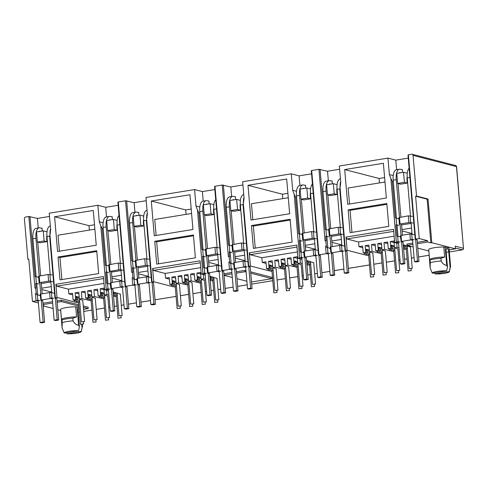 <?xml version="1.0" encoding="UTF-8"?>
<svg xmlns="http://www.w3.org/2000/svg" width="488" height="488" viewBox="0 0 488 488"><rect width="100%" height="100%" fill="white"/><g stroke="black" fill="none" stroke-linecap="round" stroke-linejoin="round"><path stroke-width="0.73" d="M456.524 166.792L456.463 166.628A1.366 1.226 -75.5 0 0 455.579 165.505L412.165 154.263A1.366 1.226 -75.5 0 0 411.707 154.238L408.389 154.781L415.623 239.126L415.221 239.346L407.992 155.001L408.389 154.781M462.6 249.758A1.366 0.567 -99.2 0 1 462.459 249.838A1.366 0.567 -99.2 0 1 462.356 249.832A1.366 1.226 -75.5 0 0 463.466 248.288L456.597 166.713L455.579 165.505M446.642 270.877L432.319 273.207A8.546 1.397 -4.9 0 1 432.313 273.189A8.546 1.397 -4.9 0 1 437.169 271.419A8.546 1.397 -4.9 0 1 446.642 270.877L447.459 267.076L446.099 251.198A3.074 1.275 -99.2 0 1 446.935 248.508A3.074 1.275 -99.2 0 1 447.167 248.52A3.074 1.275 -99.2 0 1 448.753 251.887L450.119 267.76L450.57 266.338L449.32 271.731A8.546 1.397 -4.9 0 1 444.037 273.414A8.546 1.397 -4.9 0 1 434.979 273.89L434.534 272.841M38.241 301.102L36.057 300.858L35.429 293.538L36.197 293.41L35.734 287.969L34.965 288.091L28.829 216.513L25.51 217.056A1.366 1.226 -75.5 0 0 24.4 218.6L27.883 259.256L28.841 259.506M28.829 216.513L37.423 218.417L49.52 216.446M49.874 234.014L55.339 297.723L54.943 297.948L49.721 237.046L50.654 229.659L49.245 213.195L97.868 205.283L105.695 207.309L118.151 205.283M117.889 202.184L118.285 201.965L125.514 286.31L125.117 286.529L117.889 202.184M134.944 285.376L132.76 285.132L132.132 277.806L132.901 277.684L132.431 272.237L131.668 272.365L125.532 200.788L118.285 201.965M125.532 200.788L134.127 202.691L146.223 200.721M146.577 218.282L152.042 281.997L151.64 282.216L146.418 221.32L147.358 213.933L145.942 197.463L194.572 189.558L202.398 191.583L214.854 189.558M214.586 186.459L214.988 186.233L222.217 270.584L221.82 270.803L214.586 186.459M231.641 269.644L229.464 269.406L228.835 262.08L229.604 261.952L229.134 256.511L228.366 256.633L222.229 185.056L214.988 186.233M222.229 185.056L230.824 186.959L242.926 184.989M243.28 202.557L248.74 266.271L248.343 266.491L243.122 205.588L244.061 198.201L242.646 181.737L291.275 173.826L299.101 175.857L311.558 173.832M311.289 170.727L311.686 170.507L318.92 254.852L318.524 255.071L311.289 170.727M328.345 253.919L326.167 253.675L325.539 246.349L326.301 246.226L325.838 240.779L325.069 240.907L318.932 169.33L311.686 170.507M318.932 169.33L327.527 171.233L339.63 169.263M339.983 186.825L345.443 250.539L345.046 250.759L339.825 189.862L340.758 182.475L339.349 166.011L387.978 158.1L395.805 160.125L408.261 158.1M428.055 199.031L427.134 199.177L430.88 242.865L431.801 242.713L428.055 199.031L416.532 196.048L413.049 155.385A1.366 1.226 -75.5 0 0 412.165 154.263M402.521 172.429L402.271 169.464L401.6 169.574M395.805 160.125L396.622 169.684M393.212 175.558L389.387 174.564L387.978 158.1M386.825 203.533L388.79 226.383L350.103 232.678L348.145 209.828L386.825 203.533M347.676 204.313L344.699 169.568L383.379 163.279L386.356 198.024L347.676 204.313M364.835 253.296L364.969 254.882L347.133 250.265L345.443 250.539M347.133 250.265L346.004 237.095L393.523 229.36L394.652 242.536L398.617 243.561M400.038 236.851L397.647 236.235L398.11 241.609L397.427 241.627L397.476 242.231L394.652 242.536M396.341 242.261L390.882 178.547L389.387 174.564M327.527 171.233L328.345 180.792M331.425 180.987L332.09 180.883L332.346 183.842M328.735 236.802L326.49 236.222L325.917 229.5L325.234 229.519L320.073 169.299M305.817 188.154L305.567 185.196L304.902 185.306M299.101 175.857L299.919 185.416M296.515 191.284L292.684 190.296L291.275 173.826M290.128 219.264L292.086 242.115L253.406 248.404L251.448 225.554L290.128 219.264M250.972 220.045L247.995 185.294L286.676 179.004L289.652 213.75L250.972 220.045M268.132 269.022L268.272 270.614L250.429 265.997L248.74 266.271M250.429 265.997L249.301 252.821L296.82 245.092L297.954 258.262L301.913 259.293M303.341 252.583L300.944 251.96L301.407 257.341L300.724 257.353L300.779 257.963L297.954 258.262M299.638 257.987L294.179 194.279L292.684 190.296M230.824 186.959L231.648 196.518M234.722 196.719L235.387 196.609L235.643 199.574M232.032 252.534L229.787 251.948L229.214 245.232L228.53 245.244L223.37 185.025M209.12 203.886L208.864 200.922L208.199 201.032M202.398 191.583L203.215 201.141M199.812 207.016L195.981 206.021L194.572 189.558M193.425 234.99L195.383 257.841L156.703 264.136L154.745 241.286L193.425 234.99M154.269 235.771L151.292 201.025L189.972 194.736L192.949 229.482L154.269 235.771M171.428 284.754L171.569 286.34L153.726 281.722L152.042 281.997M153.726 281.722L152.598 268.546L200.123 260.818L201.251 273.994L205.21 275.019M206.637 268.308L204.246 267.692L204.704 273.066L204.021 273.085L204.076 273.689L201.251 273.994M202.941 273.719L197.475 210.005L195.981 206.021M134.127 202.691L134.944 212.249M138.019 212.445L138.69 212.341L138.94 215.299M135.335 268.26L133.09 267.68L132.51 260.958L131.827 260.976L126.666 200.757M112.417 219.612L112.161 216.654L111.496 216.757M105.695 207.309L106.518 216.873M103.108 222.741L99.284 221.753L97.868 205.283M96.722 250.722L98.68 273.573L60 279.862L58.041 257.011L96.722 250.722M57.572 251.503L54.589 216.751L93.269 210.462L96.252 245.208L57.572 251.503M74.731 300.48L74.865 302.072L57.029 297.448L55.339 297.723M57.029 297.448L55.894 284.278L103.419 276.55L104.548 289.719L108.507 290.744M109.934 284.04L107.543 283.418L108.007 288.792L107.323 288.811L107.372 289.414L104.548 289.719M106.238 289.445L100.772 225.731L99.284 221.753M37.423 218.417L38.241 227.975M41.321 228.177L41.986 228.067L42.236 231.031M38.631 283.986L36.386 283.406L35.807 276.684L35.13 276.702L29.963 216.483M431.801 242.713L455.426 248.831L455.194 246.141L463.466 248.288L456.463 166.628L413.049 155.385M407.236 183.079L400.483 184.177L397.647 183.445L404.406 182.347L407.236 183.079L407.01 180.389A6.838 2.837 -99.2 0 1 407.169 176.851M393.304 181.603L392.26 181.335L390.882 178.547M386.899 204.332L350.067 210.322L348.145 209.828M350.067 210.322L351.958 232.373M344.699 169.568L379.103 178.48L384.605 177.583M379.103 178.48L379.487 182.915M384.983 182.018L348.151 188.008L349.524 204.014M397.647 236.235L396.964 236.253L395.988 224.828L397.031 225.096M392.26 181.335L395.408 218.106L396.091 218.087L396.671 224.809L395.988 224.828M403.277 244.769L410.432 247.019M346.004 237.095L346.883 238.961L393.694 231.349M369.709 253.278L365.799 252.461L363.218 252.875L362.639 246.092L358.954 246.69L362.773 247.678M358.954 246.69L358.552 241.987L394.109 236.204M346.883 238.961L358.552 241.987M326.49 236.222L325.807 236.241L326.85 236.509M325.838 240.779L326.204 240.877L325.807 236.241M325.917 229.5L328.162 230.08M337.062 194.492L330.309 195.59L327.472 194.858L334.225 193.76L337.062 194.492L336.83 191.802A6.838 2.837 -99.2 0 1 336.995 188.264M310.539 198.805L303.786 199.903L300.95 199.171L307.702 198.073L310.539 198.805L310.307 196.121A6.838 2.837 -99.2 0 1 310.472 192.577M296.6 197.335L295.557 197.06L294.179 194.279M290.195 220.064L253.364 226.054L251.448 225.554M253.364 226.054L255.254 248.105M247.995 185.294L282.399 194.206L287.902 193.315M282.399 194.206L282.784 198.64M288.28 197.75L251.454 203.74L252.827 219.74M300.944 251.96L300.266 251.979L299.284 240.554L300.327 240.822M295.557 197.06L298.711 233.831L299.388 233.813L299.967 240.535L299.284 240.554M306.574 260.494L313.729 262.745M249.301 252.821L250.185 254.693L296.991 247.081M273.012 269.004L269.095 268.186L266.521 268.607L265.936 261.818L262.251 262.416L266.07 263.41M262.251 262.416L261.849 257.713L297.412 251.93M250.185 254.693L261.849 257.713M229.787 251.948L229.11 251.967L230.153 252.241M229.134 256.511L229.506 256.603L229.11 251.967M229.214 245.232L231.458 245.812M240.358 210.224L233.606 211.322L230.769 210.584L237.522 209.486L240.358 210.224L240.126 207.534A6.838 2.837 -99.2 0 1 240.291 203.996M213.835 214.537L207.083 215.635L204.246 214.903L210.999 213.799L213.835 214.537L213.604 211.847A6.838 2.837 -99.2 0 1 213.768 208.309M199.897 213.061L198.854 212.792L197.475 210.005M193.492 235.789L156.666 241.78L154.745 241.286M156.666 241.78L158.551 263.831M151.292 201.025L185.702 209.938L191.198 209.041M185.702 209.938L186.081 214.372M191.583 213.476L154.751 219.466L156.123 235.472M204.246 267.692L203.563 267.705L202.581 256.279L203.63 256.554M198.854 212.792L202.008 249.563L202.691 249.545L203.264 256.267L202.581 256.279M209.87 276.226L217.026 278.477M152.598 268.546L153.482 270.419L200.294 262.806M176.308 284.736L172.398 283.918L169.818 284.333L169.232 277.55L165.554 278.148L169.373 279.136M165.554 278.148L165.145 273.445L200.708 267.656M153.482 270.419L165.145 273.445M133.09 267.68L132.407 267.699L133.45 267.967M132.431 272.237L132.803 272.334L132.407 267.699M132.51 260.958L134.755 261.537M143.655 225.95L136.902 227.048L134.066 226.316L140.825 225.218L143.655 225.95L143.429 223.26A6.838 2.837 -99.2 0 1 143.588 219.722M117.132 230.263L110.379 231.361L107.543 230.629L114.296 229.531L117.132 230.263L116.9 227.579A6.838 2.837 -99.2 0 1 117.065 224.035M103.2 228.793L102.151 228.518L100.772 225.731M96.789 251.515L59.963 257.511L58.041 257.011M59.963 257.511L61.854 279.563M54.589 216.751L88.999 225.663L94.495 224.767M88.999 225.663L89.377 230.098M94.879 229.207L58.048 235.198L59.42 251.198M107.543 283.418L106.86 283.436L105.884 272.011L106.927 272.28M102.151 228.518L105.304 265.289L105.987 265.271L106.561 271.993L105.884 272.011M113.167 291.952L120.322 294.203M55.894 284.278L56.779 286.151L103.59 278.538M79.605 300.462L75.695 299.644L73.115 300.065L72.535 293.276L68.851 293.874L72.669 294.862M68.851 293.874L68.448 289.171L104.005 283.388M56.779 286.151L68.448 289.171M36.386 283.406L35.703 283.424L36.746 283.693M35.734 287.969L36.1 288.06L35.703 283.424M35.807 276.684L38.052 277.269M46.958 241.676L40.199 242.78L37.369 242.042L44.121 240.944L46.958 241.676L46.726 238.992A6.838 2.837 -99.2 0 1 46.891 235.454M43.212 305.945L53.131 308.514M57.791 309.721L60.579 310.441M416.532 196.048L415.611 196.194L427.134 199.177M415.623 239.126L419.241 238.534L415.611 196.194M430.264 262.751L430.038 260.067L429.574 259.506L428.708 249.429L430.154 268.04L430.264 262.751A11.627 1.903 -4.9 0 1 441.176 260.976C442.531 263.679 444.385 265.13 446.733 265.344L447.459 267.076M428.708 249.429A10.254 1.677 -4.9 0 1 443.787 246.977L444.647 257.054L440.945 258.292L441.176 260.976M450.57 266.338L449.003 248.008L443.787 246.977M430.88 242.865L427.628 242.024L417.435 243.683M412.946 244.409L407.059 245.366L413.159 246.946M417.82 248.154L428.69 250.972M449.161 249.85L455.426 248.831M398.336 218.667L396.091 218.087M412.397 216.379L408.334 215.849L398.855 217.636L399.434 224.358L400.093 224.529M415.221 239.346L417.118 239.956M345.046 250.759L346.938 251.369M400.056 242.115L398.11 241.609M396.671 224.809L398.916 225.389M397.427 241.627L398.47 241.895M398.525 242.499L397.476 242.231M223.919 273.792L231.885 272.499M236.381 271.767L244.952 270.37L245.982 270.639M250.643 271.846L271.828 277.33L271.944 278.678L251.515 281.997M407.059 245.366L406.943 244.024L412.83 243.067M417.319 242.335L427.512 240.675L419.241 238.534M412.586 240.218L410.402 239.974L401.563 241.414L401.16 241.633L403.058 242.237M407.285 247.166L403.411 246.355M403.503 247.471L407.413 248.673M406.278 249.545L403.631 248.923M398.983 247.849L397.11 247.367L394.536 247.788L397.903 249.057M394.761 249.203L390.851 248.386L388.271 248.807L394.89 250.71M393.755 251.582L384.587 249.405L382.006 249.826L385.38 251.094M382.238 251.241L378.322 250.423L375.748 250.844L382.366 252.747M381.232 253.62L372.063 251.442L369.483 251.863L372.856 253.132M363.218 252.875L369.837 254.785M368.702 255.657L364.969 254.882M342.405 251.631L340.228 251.387L331.382 252.827L330.986 253.046L332.877 253.656M326.167 253.675L318.92 254.852M318.524 255.071L320.415 255.681M315.882 255.944L313.699 255.7L304.86 257.139L304.463 257.359L306.354 257.969M301.822 258.231L300.779 257.963M310.582 262.892L306.708 262.087M306.806 263.197L310.716 264.404M309.581 265.277L306.928 264.655M302.279 263.581L300.413 263.093L297.832 263.514L301.206 264.783M298.058 264.929L294.148 264.112L291.568 264.533L298.186 266.442M297.052 267.314L287.883 265.13L285.309 265.551L288.676 266.82M285.535 266.966L281.625 266.149L279.044 266.57L285.663 268.479M284.528 269.352L275.36 267.168L272.78 267.589L276.153 268.858M266.521 268.607L273.14 270.517M272.005 271.389L268.272 270.614M248.343 266.491L250.24 267.095M245.702 267.357L243.524 267.119L234.679 268.553L234.283 268.778L236.18 269.382M229.464 269.406L222.217 270.584M221.82 270.803L223.711 271.407M219.179 271.67L217.001 271.432L208.156 272.871L207.76 273.091L209.651 273.695M205.119 273.957L204.076 273.689M213.884 278.624L210.005 277.812M210.102 278.923L214.012 280.13M212.878 281.003L210.224 280.38M205.576 279.307L203.709 278.825L201.129 279.24L204.502 280.515M201.355 280.661L197.445 279.844L194.864 280.258L201.489 282.168M200.355 283.04L191.186 280.862L188.606 281.277L191.979 282.552M188.832 282.698L184.921 281.881L182.341 282.296L188.96 284.205M187.825 285.077L178.657 282.9L176.076 283.315L179.45 284.583M169.818 284.333L176.436 286.243M175.302 287.115L171.569 286.34M151.64 282.216L153.537 282.826M149.005 283.089L146.821 282.845L137.982 284.284L137.579 284.504L139.476 285.114M132.76 285.132L125.514 286.31M125.117 286.529L127.014 287.139M122.476 287.401L120.298 287.157L111.453 288.597L111.057 288.817L112.954 289.427M108.415 289.689L107.372 289.414M117.181 294.349L113.308 293.544M113.399 294.654L117.309 295.862M116.174 296.734L113.527 296.106M108.879 295.033L107.006 294.551L104.426 294.972L107.799 296.24M104.658 296.387L100.742 295.569L98.167 295.99L104.786 297.9M103.651 298.766L94.483 296.588L91.903 297.009L95.276 298.278M92.128 298.424L88.218 297.607L85.638 298.028L92.263 299.937M91.128 300.803L81.953 298.625L79.379 299.046L82.746 300.315M73.115 300.065L79.733 301.974M78.599 302.841L74.865 302.072M54.943 297.948L56.834 298.552M52.301 298.815L50.118 298.577L41.279 300.01L40.882 300.23L42.773 300.84M36.057 300.858L32.44 301.45L38.4 302.993M42.981 303.225L52.545 301.663M57.041 300.937L61.275 300.248L78.763 304.774M83.228 305.933L88.151 307.208L88.267 308.55L83.344 307.275M366.47 253.717L366.586 255.108M329.315 228.701L329.888 235.417L329.254 235.771L328.68 229.049L338.154 227.262L342.222 227.798M327.472 194.858L326.606 184.775L333.359 183.677L334.225 193.76M301.633 234.399L299.388 233.813M315.693 232.111L311.631 231.574L302.151 233.368L302.731 240.084L312.21 238.296L311.631 231.574M303.359 257.841L301.407 257.341M299.967 240.535L302.212 241.115M300.724 257.353L301.767 257.627M269.766 269.449L269.882 270.84M232.611 244.427L233.191 251.149L232.55 251.503L231.977 244.781L241.456 242.987L245.519 243.524M230.769 210.584L229.903 200.507L236.662 199.409L237.522 209.486M204.936 250.124L202.691 249.545M218.996 247.837L214.934 247.306L205.454 249.094L206.028 255.816L215.507 254.022L214.934 247.306M206.656 273.573L204.704 273.066M203.264 256.267L205.509 256.847M204.021 273.085L205.07 273.353M173.063 285.175L173.185 286.566M132.669 222.559L129.601 223.059A11.968 4.965 80.8 0 1 132.846 212.591L135.92 212.091A11.968 4.965 -99.2 0 0 132.669 222.559L136.487 266.875L135.853 267.229L135.274 260.507L144.753 258.719L148.816 259.25M134.066 226.316L133.206 216.233L139.958 215.135L140.825 225.218M108.232 265.85L105.987 265.271M122.293 263.569L118.23 263.032L108.751 264.825L109.324 271.541L118.804 269.754L118.23 263.032M109.953 289.299L108.007 288.792M106.561 271.993L108.806 272.572M107.323 288.811L108.367 289.085M76.36 300.907L76.482 302.292M27.883 259.256L28.804 259.11L32.44 301.45M39.211 275.885L39.784 282.607L39.15 282.961L38.57 276.238L48.05 274.445L52.112 274.982M37.369 242.042L36.502 231.965L43.255 230.861L44.121 240.944M60.628 309.294L61.494 319.378L61.958 319.933L62.183 322.623L62.074 327.912L60.628 309.294A10.254 1.677 -4.9 0 1 75.701 306.842L78.989 307.379M78.879 306.122L61.39 301.59L57.151 302.279M52.661 303.011L43.097 304.567M43.176 305.543L44.072 305.775L43.212 305.915M83.521 309.325L88.267 308.55M427.628 242.024L427.512 240.675M429.574 259.506A10.254 1.677 -4.9 0 1 444.647 257.054M411.14 223.4L401.569 224.913M397.647 183.445L396.787 173.362L403.539 172.264L404.406 182.347M412.976 223.101L410.731 222.522L410.152 215.8M396.25 179.688L393.182 180.188A11.968 4.965 80.8 0 1 396.427 169.714L399.501 169.22A11.968 4.965 -99.2 0 0 396.25 179.688L400.069 224.004L408.907 222.565L408.334 215.849M410.731 222.522L408.907 222.565M400.069 224.004L399.434 224.358M244.952 270.37L245.067 271.712L246.098 271.981M250.759 273.189L271.944 278.678M224.035 275.134L232.001 273.841M236.497 273.109L245.067 271.712M246.898 281.247L236.973 278.678M232.312 277.471L224.053 275.33M61.275 300.248L61.39 301.59M35.429 293.538L36.569 293.508L36.685 294.85L37.362 294.831L37.826 300.212L37.143 300.224L37.198 300.834M37.143 300.224L38.186 300.498M50.118 298.577L49.605 292.593L40.766 294.032L40.126 294.386L40.882 300.23M40.766 294.032L41.279 300.01M49.605 292.593L51.423 292.544L51.887 297.924L51.203 297.942L51.258 298.546M51.203 297.942L52.247 298.211M76.463 299.846L76.171 296.417L77.513 297.881L77.696 299.967M77.513 297.881L79.318 298.351M81.953 298.625L81.374 291.836L85.193 292.824M87.254 298.442L87.389 300.035M88.889 298.869L89.005 300.26M81.374 291.836L85.058 291.238L85.638 298.028M88.987 297.808L88.694 294.38L90.042 295.85L90.219 297.93M90.042 295.85L91.842 296.314M94.483 296.588L93.897 289.799L97.722 290.787M99.778 296.405L99.918 297.997M101.412 296.832L101.534 298.223M93.897 289.799L97.582 289.201L98.167 295.99M101.51 295.771L101.217 292.342L102.565 293.813L102.742 295.893M102.565 293.813L104.371 294.276M107.006 294.551L106.64 290.262M113.936 294.795L114.058 296.185M115.15 292.464L115.266 293.855M114.039 293.733L113.899 292.141M111.02 288.414L111.057 288.817M120.298 287.157L119.786 281.179L110.941 282.619L111.453 288.597M109.946 271.2L110.922 282.625L110.306 282.967L110.764 288.347M119.786 281.179L121.603 281.131L122.061 286.511L121.384 286.523L121.433 287.133M121.384 286.523L122.427 286.798M132.132 277.806L133.267 277.776L133.383 279.124L134.066 279.106L134.529 284.48L133.846 284.498L133.895 285.102M133.846 284.498L134.889 284.766M146.821 282.845L146.308 276.867L137.47 278.3L136.829 278.654L137.579 284.504M136.469 266.887L137.982 284.284M146.308 276.867L148.126 276.818L148.59 282.192L147.907 282.21L147.956 282.814M147.907 282.21L148.95 282.485M173.161 284.114L172.868 280.685L174.216 282.156L174.393 284.242M174.216 282.156L176.022 282.625M178.657 282.9L178.077 276.11L181.896 277.099M183.958 282.717L184.092 284.303M185.593 283.138L185.708 284.528M178.077 276.11L181.762 275.513L182.341 282.296M185.69 282.076L185.397 278.648L186.739 280.118L186.922 282.204M186.739 280.118L188.545 280.588M191.186 280.862L190.601 274.073L194.419 275.061M196.481 280.679L196.615 282.265M198.116 281.1L198.232 282.491M190.601 274.073L194.285 273.475L194.864 280.258M198.213 280.039L197.921 276.611L199.269 278.081L199.446 280.167M199.269 278.081L201.068 278.55M203.709 278.825L203.344 274.537M210.639 279.063L210.761 280.454M211.853 276.739L211.969 278.13M210.737 278.001L210.602 276.415M207.723 272.682L207.76 273.091M217.001 271.432L216.489 265.448L207.644 266.887L208.156 272.871M207.644 266.887L207.01 267.241L207.467 272.615M216.489 265.448L218.307 265.405L218.764 270.779L218.081 270.797L218.136 271.401M218.081 270.797L219.13 271.066M228.835 262.08L229.97 262.05L230.086 263.392L230.769 263.374L231.227 268.754L230.549 268.772L230.598 269.376M230.549 268.772L231.593 269.041M243.524 267.119L243.012 261.135L234.167 262.575L233.532 262.928L234.283 268.778M234.167 262.575L234.679 268.553M243.012 261.135L244.83 261.086L245.287 266.466L244.61 266.485L244.659 267.089M244.61 266.485L245.653 266.753M269.864 268.388L269.571 264.96L270.919 266.43L271.096 268.51M270.919 266.43L272.719 266.893M275.36 267.168L274.781 260.379L278.599 261.373M280.661 266.985L280.795 268.577M282.29 267.412L282.412 268.803M274.781 260.379L278.459 259.781L279.044 266.57M282.393 266.35L282.094 262.922L283.443 264.392L283.619 266.472M283.443 264.392L285.248 264.856M287.883 265.13L287.304 258.341L291.123 259.335M293.184 264.954L293.319 266.539M294.819 265.374L294.935 266.765M287.304 258.341L290.988 257.743L291.568 264.533M294.917 264.313L294.624 260.885L295.966 262.355L296.149 264.435M295.966 262.355L297.772 262.819M300.413 263.093L300.041 258.805M307.342 263.337L307.458 264.728M308.55 261.007L308.672 262.398M307.44 262.276L307.306 260.683M304.427 256.956L304.463 257.359M313.699 255.7L313.186 249.722L304.347 251.161L304.86 257.139M304.347 251.161L303.707 251.509L304.17 256.889M313.186 249.722L315.004 249.673L315.468 255.053L314.784 255.071L314.839 255.675M314.784 255.071L315.827 255.34M325.539 246.349L326.673 246.318L326.789 247.666L327.472 247.648L327.93 253.022L327.247 253.04L327.302 253.644M327.247 253.04L328.296 253.315M340.228 251.387L339.709 245.409L330.87 246.843L330.236 247.196L330.986 253.046M330.87 246.843L331.382 252.827M339.709 245.409L341.533 245.36L341.99 250.734L341.307 250.753L341.362 251.357M341.307 250.753L342.356 251.027M366.567 252.656L366.275 249.228L367.616 250.698L367.8 252.784M367.616 250.698L369.422 251.167M372.063 251.442L371.478 244.653L375.303 245.641M377.358 251.259L377.498 252.845M378.993 251.68L379.115 253.071M371.478 244.653L375.162 244.055L375.748 250.844M379.091 250.619L378.798 247.19L380.146 248.66L380.323 250.747M380.146 248.66L381.951 249.13M384.587 249.405L384.007 242.615L387.826 243.603M389.888 249.222L390.022 250.808M391.516 249.642L391.638 251.033M384.007 242.615L387.692 242.017L388.271 248.807M391.62 248.581L391.321 245.153L392.669 246.623L392.846 248.709M392.669 246.623L394.475 247.093M397.11 247.367L396.744 243.079M404.046 247.605L404.162 248.996M405.254 245.281L405.375 246.672M404.143 246.544L404.009 244.958M410.402 239.974L409.889 233.99L401.051 235.429L400.41 235.783L401.16 241.633M400.05 224.016L401.563 241.414M414.099 234.563L409.889 233.99M411.707 233.947L412.171 239.321L411.488 239.34L411.536 239.944M411.488 239.34L412.531 239.608M369.483 251.863L368.904 245.074L365.219 245.671L365.799 252.461M382.006 249.826L381.427 243.036L377.743 243.634L378.322 250.423M394.536 247.788L393.95 240.999L390.266 241.597L390.851 248.386M390.266 241.597L394.09 242.585M394.377 245.946L391.321 245.153M377.743 243.634L381.561 244.622M381.848 247.983L378.798 247.19M365.219 245.671L369.038 246.66M369.325 250.021L366.275 249.228M326.673 246.318L326.301 246.226M339.977 227.213L340.551 233.935L338.733 233.984L338.154 227.262M342.796 234.514L340.551 233.935M329.254 235.771L329.918 235.942M338.733 233.984L329.888 235.417L330.852 246.855M337.098 184.647L333.359 183.677M314.443 239.126L304.872 240.639M303.396 240.261L302.731 240.084M300.95 199.171L300.083 189.088L306.836 187.99L307.702 198.073M312.21 238.296L314.028 238.248L313.449 231.525M314.028 238.248L316.273 238.833M302.792 233.014L304.329 251.167M272.78 267.589L272.2 260.799L268.516 261.397L269.095 268.186M285.309 265.551L284.724 258.762L281.039 259.36L281.625 266.149M297.832 263.514L297.247 256.725L293.569 257.322L294.148 264.112M293.569 257.322L297.387 258.317M297.674 261.672L294.624 260.885M281.039 259.36L284.858 260.354M285.151 263.709L282.094 262.922M268.516 261.397L272.334 262.392M272.621 265.746L269.571 264.96M229.97 262.05L229.604 261.952M243.274 242.945L243.847 249.661L242.03 249.71L241.456 242.987M246.092 250.246L243.847 249.661M232.55 251.503L233.215 251.674M242.03 249.71L233.191 251.149M240.401 200.373L236.662 199.409M217.739 254.858L208.169 256.371M206.692 255.986L206.028 255.816M204.246 214.903L203.38 204.82L210.133 203.722L210.999 213.799M215.507 254.022L217.325 253.98L216.751 247.257M217.325 253.98L219.569 254.559M206.089 248.74L206.668 255.462M176.076 283.315L175.497 276.531L171.813 277.129L172.398 283.918M188.606 281.277L188.02 274.494L184.336 275.092L184.921 281.881M201.129 279.24L200.55 272.457L196.865 273.054L197.445 279.844M196.865 273.054L200.684 274.043M200.971 277.404L197.921 276.611M184.336 275.092L188.161 276.08M188.447 279.441L185.397 278.648M171.813 277.129L175.631 278.117M175.924 281.478L172.868 280.685M133.267 277.776L132.901 277.684M146.571 258.671L147.15 265.393L145.326 265.441L144.753 258.719M149.395 265.972L147.15 265.393M135.853 267.229L136.512 267.4M145.326 265.441L136.487 266.875M143.698 216.105L139.958 215.135M121.036 270.584L111.465 272.097M109.989 271.712L109.324 271.541M107.543 230.629L106.683 220.546L113.436 219.447L114.296 229.531M118.804 269.754L120.621 269.705L120.048 262.983M120.621 269.705L122.866 270.285M106.146 226.877L103.078 227.371A11.968 4.965 80.8 0 1 106.323 216.904L109.391 216.404A11.968 4.965 -99.2 0 0 106.146 226.877L109.965 271.188M79.379 299.046L78.794 292.257L75.109 292.855L75.695 299.644M91.903 297.009L91.323 290.22L87.639 290.817L88.218 297.607M104.426 294.972L103.846 288.182L100.162 288.78L100.742 295.569M100.162 288.78L103.981 289.768M104.273 293.129L101.217 292.342M87.639 290.817L91.457 291.806M91.744 295.167L88.694 294.38M75.109 292.855L78.934 293.843M79.221 297.204L76.171 296.417M36.569 293.508L36.197 293.41M49.867 274.402L50.447 281.118L48.629 281.167L48.05 274.445M52.692 281.704L50.447 281.118M39.15 282.961L39.815 283.131M48.629 281.167L39.784 282.607L40.748 294.038M46.994 231.831L43.255 230.861M61.494 319.378A10.254 1.677 -4.9 0 1 76.567 316.925L75.701 306.842M430.038 260.067A11.627 1.903 -4.9 0 1 440.945 258.292M407.279 173.234L403.539 172.264M414.117 239.828L412.171 239.321M343.942 251.241L341.99 250.734M343.924 245.982L341.533 245.36M39.778 300.712L37.826 300.212M39.76 295.454L37.362 294.831M51.423 292.544L53.82 293.166M51.887 297.924L53.832 298.424M123.995 281.753L121.603 281.131M124.013 287.011L122.061 286.511M136.475 284.986L134.529 284.48M136.457 279.722L134.066 279.106M148.126 276.818L150.517 277.434M148.59 282.192L150.536 282.698M220.698 266.021L218.307 265.405M220.716 271.285L218.764 270.779M233.179 269.26L231.227 268.754M233.16 263.996L230.769 263.374M244.83 261.086L247.221 261.708M245.287 266.466L247.239 266.973M317.401 250.295L315.004 249.673M317.42 255.553L315.468 255.053M329.882 253.528L327.93 253.022M329.864 248.264L327.472 247.648M310.575 188.96L306.836 187.99M213.872 204.692L210.133 203.722M117.175 220.417L113.436 219.447M61.958 319.933A11.627 1.903 -4.9 0 1 72.865 318.158L76.567 316.925M401.972 229.592L411.536 228.036M41.803 289.536L51.728 292.111M111.984 278.123L121.902 280.691M138.507 273.811L148.425 276.379M208.687 262.398L218.606 264.966M235.21 258.085L245.129 260.653M305.384 246.666L315.309 249.24M331.913 242.353L341.832 244.921M62.183 322.623A11.627 1.903 -4.9 0 1 73.096 320.848L72.865 318.158M450.119 267.76L449.295 271.566A8.546 1.397 -4.9 0 1 449.32 271.731M432.313 273.189L430.154 268.04M412.006 233.508L402.088 230.94M41.687 288.195L51.258 286.639M111.868 276.781L121.433 275.22M138.391 272.463L147.956 270.907M208.571 261.049L218.136 259.494M235.094 256.737L244.659 255.181M305.268 245.324L314.839 243.768M331.797 241.005L341.362 239.449M62.074 327.912L64.233 333.054A8.546 1.397 -4.9 0 1 64.233 333.054A8.546 1.397 -4.9 0 1 69.082 331.285A8.546 1.397 -4.9 0 1 78.562 330.742L79.379 326.942L78.653 325.215C76.311 325.008 74.457 323.55 73.096 320.848M81.24 331.596L82.49 326.21L81.215 331.431A8.546 1.397 -4.9 0 1 81.24 331.596A8.546 1.397 -4.9 0 1 75.957 333.28A8.546 1.397 -4.9 0 1 66.899 333.761L66.453 332.712M449.295 271.566L434.979 273.89M50.856 281.997L41.395 283.54M147.559 266.271L138.098 267.808M244.262 250.545L234.795 252.082M340.966 234.813L331.498 236.357M78.562 330.742L64.239 333.072M66.899 333.761L81.215 331.431M79.379 326.942L78.019 311.07A3.074 1.275 -99.2 0 1 78.855 308.373A3.074 1.275 -99.2 0 1 79.074 308.385M81.764 324.447L82.033 327.631M445.16 247.013L446.733 265.344M82.338 324.398L82.49 326.21M78.653 325.215L77.08 306.885M411.097 270.645L408.12 271.011L411.097 270.645M399.58 270.303L396.604 270.669L399.58 270.303M398.574 272.682L395.597 273.048L398.574 272.682M387.057 272.341L384.074 272.707L387.057 272.341M386.051 274.72L383.068 275.086L386.051 274.72M374.528 274.378L371.551 274.744L374.528 274.378M373.521 276.757L370.545 277.123L373.521 276.757M412.104 268.266L409.127 268.632L412.104 268.266M403.045 242.121L404.9 263.746L403.423 263.361L401.569 241.737M398.025 183.543L400.898 217.056M401.471 223.779L402.454 235.204M400.935 172.685L400.697 172.63A8.546 3.55 80.8 0 0 400.05 172.593A8.546 3.55 80.8 0 0 399.269 172.959M399.501 169.22A11.968 4.965 -99.2 0 1 400.41 169.269L402.295 169.757M393.182 180.188L396.439 218.179M397.012 224.895L397.995 236.32M398.452 241.7L400.355 263.862L403.423 263.361M400.355 263.862L401.831 264.246L404.9 263.746M414.416 261.574L415.892 261.958L418.96 261.458L417.484 261.08L414.416 261.574L412.512 239.413M409.121 168.195A11.968 4.965 80.8 0 0 407.242 177.9L410.5 215.891M411.073 222.607L412.055 234.033M417.106 239.834L418.96 261.458M417.484 261.08L415.63 239.449M332.871 253.534L334.725 275.159L333.249 274.781L331.395 253.15M327.845 194.956L330.718 228.469M331.297 235.192L332.279 246.617M330.754 184.104L330.522 184.043A8.546 3.55 80.8 0 0 329.87 184.006A8.546 3.55 80.8 0 0 329.089 184.373M329.296 228.707L326.075 191.107A11.968 4.965 -99.2 0 1 329.321 180.633A11.968 4.965 -99.2 0 1 330.236 180.682L332.115 181.17M329.321 180.633L326.252 181.133A11.968 4.965 80.8 0 0 323.001 191.601L326.259 229.592M326.838 236.314L327.814 247.739M328.278 253.113L330.175 275.281L333.249 274.781M330.175 275.281L331.651 275.659L334.725 275.159M344.235 272.993L345.711 273.371L348.786 272.871L347.31 272.493L344.235 272.993L342.338 250.826M340.447 178.821L340.313 178.846A11.968 4.965 80.8 0 0 337.062 189.314L340.319 227.304M340.899 234.026L341.875 245.452M346.931 251.247L348.786 272.871M347.31 272.493L345.455 250.869M340.038 186.52A11.968 4.965 -99.2 0 1 340.685 181.603M236.168 269.266L238.022 290.891L236.546 290.506L234.691 268.882M231.147 210.682L234.02 244.201M234.594 250.917L235.576 262.343M234.051 199.83L233.819 199.769A8.546 3.55 80.8 0 0 233.166 199.732A8.546 3.55 80.8 0 0 232.386 200.098M232.593 244.439L229.372 206.833A11.968 4.965 -99.2 0 1 232.617 196.359A11.968 4.965 -99.2 0 1 233.532 196.408L235.411 196.896M234.149 262.581L233.172 251.155M232.617 196.359L229.549 196.859A11.968 4.965 80.8 0 0 226.304 207.333L229.555 245.318M230.135 252.04L231.117 263.465M231.574 268.839L233.477 291.007L236.546 290.506M233.477 291.007L234.954 291.391L238.022 290.891M247.538 288.719L249.014 289.103L252.082 288.603L250.606 288.219L247.538 288.719L245.635 266.558M243.744 194.553L243.61 194.572A11.968 4.965 80.8 0 0 240.364 205.045L243.616 243.03M244.195 249.752L245.171 261.178M250.228 266.979L252.082 288.603M250.606 288.219L248.752 266.594M243.335 202.252A11.968 4.965 -99.2 0 1 243.982 197.329M139.464 284.992L141.319 306.616L139.843 306.238L137.988 284.608M134.444 226.414L137.317 259.927M137.891 266.649L138.873 278.075M137.354 215.556L137.116 215.501A8.546 3.55 80.8 0 0 136.463 215.464A8.546 3.55 80.8 0 0 135.688 215.83M135.92 212.091A11.968 4.965 -99.2 0 1 136.829 212.14L138.714 212.628M129.601 223.059L132.858 261.049M133.431 267.766L134.413 279.191M134.871 284.571L136.774 306.732L139.843 306.238M136.774 306.732L138.25 307.117L141.319 306.616M150.835 304.445L152.311 304.829L155.379 304.329L153.903 303.951L150.835 304.445L148.931 282.284M147.041 210.279L146.906 210.304A11.968 4.965 80.8 0 0 143.661 220.771L146.918 258.762M147.492 265.484L148.474 276.909M153.525 282.704L155.379 304.329M153.903 303.951L152.049 282.32M146.632 217.977A11.968 4.965 -99.2 0 1 147.284 213.055M42.767 300.718L44.615 322.348L43.139 321.964L41.285 300.34M37.741 242.139L40.614 275.653M41.193 282.375L42.169 293.8M40.65 231.288L40.419 231.227A8.546 3.55 80.8 0 0 39.766 231.19A8.546 3.55 80.8 0 0 38.985 231.556M39.193 275.897L35.966 238.29A11.968 4.965 -99.2 0 1 39.217 227.817A11.968 4.965 -99.2 0 1 40.126 227.865L42.011 228.353M39.217 227.817L36.149 228.317A11.968 4.965 80.8 0 0 32.897 238.791L36.155 276.775M36.728 283.498L37.71 294.923M38.174 300.297L40.071 322.464L43.139 321.964M40.071 322.464L41.547 322.849L44.615 322.348M54.131 320.177L55.608 320.561L58.676 320.061L57.2 319.677L54.131 320.177L52.234 298.009M50.343 226.005L50.203 226.029A11.968 4.965 80.8 0 0 46.958 236.503L50.215 274.488M50.789 281.21L51.771 292.635M56.822 298.436L58.676 320.061M57.2 319.677L55.345 298.052M49.928 233.709A11.968 4.965 -99.2 0 1 50.581 228.787M306.348 257.847L308.196 279.478L306.72 279.093L304.866 257.469M301.322 199.269L304.195 232.782M304.774 239.504L305.75 250.93M304.231 188.417L304 188.356A8.546 3.55 80.8 0 0 303.347 188.319A8.546 3.55 80.8 0 0 302.566 188.685M302.774 233.02L299.547 195.42A11.968 4.965 -99.2 0 1 302.798 184.946A11.968 4.965 -99.2 0 1 303.707 184.995L305.592 185.483M302.798 184.946L299.73 185.446A11.968 4.965 80.8 0 0 296.478 195.92L299.736 233.904M300.309 240.627L301.291 252.052M301.755 257.426L303.652 279.594L306.72 279.093M303.652 279.594L305.128 279.972L308.196 279.478M317.712 277.306L319.189 277.69L322.257 277.19L320.781 276.806L317.712 277.306L315.815 255.139M312.424 183.927A11.968 4.965 80.8 0 0 310.539 193.632L313.796 231.617M314.37 238.339L315.352 249.764M320.402 255.559L322.257 277.19M320.781 276.806L318.926 255.181M209.645 273.579L211.499 295.203L210.023 294.819L208.169 273.195M204.624 214.994L207.498 248.514M208.071 255.236L209.053 266.661M207.528 204.143L207.296 204.082A8.546 3.55 80.8 0 0 206.644 204.051A8.546 3.55 80.8 0 0 205.863 204.417M206.07 248.752L202.849 211.145A11.968 4.965 -99.2 0 1 206.095 200.672A11.968 4.965 -99.2 0 1 207.01 200.727L208.888 201.209M207.626 266.899L206.65 255.474M206.095 200.672L203.026 201.172A11.968 4.965 80.8 0 0 199.775 211.646L203.032 249.63M203.612 256.353L204.588 267.778M205.051 273.158L206.949 295.319L210.023 294.819M206.949 295.319L208.425 295.704L211.499 295.203M221.009 293.032L222.485 293.416L225.56 292.916L224.084 292.532L221.009 293.032L219.112 270.87M215.72 199.653A11.968 4.965 80.8 0 0 213.835 209.358L217.093 247.349M217.672 254.065L218.648 265.49M223.705 271.291L225.56 292.916M224.084 292.532L222.229 270.907M112.942 289.305L114.796 310.929L113.32 310.551L111.465 288.926M107.921 230.726L110.794 264.24M111.368 270.962L112.35 282.387M110.825 219.874L110.593 219.814A8.546 3.55 80.8 0 0 109.94 219.777A8.546 3.55 80.8 0 0 109.159 220.143M109.391 216.404A11.968 4.965 -99.2 0 1 110.306 216.452L112.185 216.94M103.078 227.371L106.335 265.362M106.909 272.084L107.891 283.51M108.348 288.884L110.251 311.051L113.32 310.551M110.251 311.051L111.728 311.429L114.796 310.929M124.312 308.764L125.788 309.142L128.856 308.648L127.38 308.264L124.312 308.764L122.409 286.596M119.017 215.379A11.968 4.965 80.8 0 0 117.138 225.09L120.39 263.075M120.969 269.797L121.951 281.222M127.002 287.017L128.856 308.648M127.38 308.264L125.526 286.639M314.4 286.377L311.417 286.737L314.4 286.377M302.877 286.029L299.9 286.395L302.877 286.029M301.871 288.414L298.894 288.774L301.871 288.414M290.354 288.066L287.377 288.432L290.354 288.066M289.347 290.451L286.371 290.811L289.347 290.451M277.831 290.104L274.848 290.47L277.831 290.104M276.824 292.483L273.841 292.849L276.824 292.483M315.4 283.992L312.424 284.358L315.4 283.992M217.697 302.103L214.72 302.469L217.697 302.103M206.174 301.761L203.197 302.121L206.174 301.761M205.174 304.14L202.191 304.506L205.174 304.14M193.651 303.798L190.674 304.158L193.651 303.798M192.644 306.177L189.667 306.543L192.644 306.177M181.127 305.836L178.144 306.196L181.127 305.836M180.121 308.215L177.144 308.581L180.121 308.215M218.703 299.724L215.72 300.089L218.703 299.724M120.993 317.828L118.017 318.194L120.993 317.828M109.477 317.487L106.494 317.853L109.477 317.487M108.47 319.866L105.487 320.232L108.47 319.866M96.947 319.524L93.971 319.89L96.947 319.524M95.947 321.903L92.964 322.269L95.947 321.903M84.424 321.561L81.447 321.928L84.424 321.561M83.418 323.94L80.441 324.306L83.418 323.94M122 315.449L119.023 315.815L122 315.449M455.359 248.02L462.356 249.832L449.338 251.948L462.459 249.838L463.509 248.99A1.366 1.025 -158.2 0 0 463.466 248.288M446.191 252.308L448.753 251.887M78.111 312.174L79.379 311.966M407.01 180.389L407.45 180.322M337.269 191.735L336.83 191.802M310.307 196.121L310.746 196.048M240.572 207.461L240.126 207.534M213.604 211.847L214.043 211.774M143.868 223.193L143.429 223.26M116.9 227.579L117.346 227.506M47.165 238.919L46.726 238.992M83.704 311.417L91.921 310.081L83.704 311.442M104.45 308.062L96.227 309.404L104.444 308.044M108.751 307.342L109.916 307.153L108.751 307.367M116.974 306.025L114.412 306.446L116.968 306.006M121.274 305.305L123.976 304.866L121.28 305.329M136.439 302.859L128.472 304.158L136.439 302.841M140.934 302.109L150.499 300.553M154.995 299.821L176.095 296.387L154.995 299.846M188.624 294.374L180.407 295.71L188.624 294.349M192.931 293.654L201.148 292.312M205.454 291.617L206.619 291.428M211.109 290.695L213.671 290.275M217.977 289.579L220.68 289.14M225.169 288.408L233.142 287.109M237.638 286.377L247.202 284.821M272.798 280.685L251.698 284.114L272.798 280.661M277.105 279.959L285.321 278.624M289.628 277.922L297.851 276.586M302.157 275.885L303.316 275.696M307.812 274.964L310.374 274.549L307.812 274.988M317.383 273.433L314.681 273.872L317.377 273.408M321.873 272.676L329.845 271.383M334.335 270.651L343.906 269.095M348.395 268.363L369.501 264.929M373.808 264.234L382.025 262.892M386.331 262.196L394.548 260.86L386.331 262.215M398.855 260.159L400.02 259.97L398.861 260.177M407.077 258.841L404.515 259.262L407.077 258.823M411.384 258.121L414.08 257.682L411.384 258.14M429.062 255.267L418.576 256.975L429.056 255.242M400.697 172.63L399.44 172.831M409.92 177.467L407.242 177.9M326.075 191.107L323.001 191.601M330.522 184.043L329.26 184.244M339.874 188.856L337.062 189.314M229.372 206.833L226.304 207.333M233.819 199.769L232.562 199.976M243.176 204.588L240.364 205.045M137.116 215.501L135.859 215.702M146.473 220.314L143.661 220.771M35.966 238.29L32.897 238.791M40.419 231.227L39.156 231.434M49.77 236.046L46.958 236.503M299.547 195.42L296.478 195.92M304 188.356L302.737 188.563M313.217 193.193L310.539 193.632M202.849 211.145L199.775 211.646M207.296 204.082L206.04 204.289M216.513 208.925L213.835 209.358M110.593 219.814L109.336 220.015M119.81 224.651L117.138 225.09M382.025 262.916L373.808 264.252M369.501 264.954L348.401 268.388M343.906 269.12L334.341 270.675M329.845 271.407L321.873 272.7M303.322 275.72L302.157 275.909M297.851 276.611L289.634 277.946M285.327 278.648L277.105 279.984M247.202 284.846L237.638 286.401M233.142 287.133L225.175 288.426M220.68 289.158L217.977 289.597M213.677 290.299L211.115 290.714M206.619 291.446L205.454 291.635M201.148 292.336L192.931 293.672M150.499 300.571L140.934 302.133M463.509 248.99L463.6 248.368M411.079 268.711L411.256 270.742M406.162 248.154L408.12 271.011M397.885 248.849L399.733 270.401M394.639 247.812L396.604 270.669M398.556 270.749L398.726 272.78M393.639 250.191L395.597 273.048M385.361 250.887L387.21 272.438M382.116 249.85L384.074 272.707M386.032 272.786L386.203 274.817M381.11 252.229L383.068 275.086M372.838 252.924L374.686 274.476M369.593 251.887L371.551 274.744M373.503 274.823L373.68 276.855M368.586 254.266L370.545 277.123M410.414 246.812L412.262 268.363M407.169 245.775L409.127 268.632M314.382 284.443L314.553 286.468M309.459 263.886L311.417 286.737M301.188 264.575L303.036 286.127M297.942 263.544L299.9 286.395M301.852 286.48L302.029 288.506M296.936 265.923L298.894 288.774M288.658 266.613L290.506 288.164M285.413 265.582L287.377 288.432M289.329 288.518L289.5 290.543M284.406 267.961L286.371 290.811M276.135 268.65L277.983 290.201M272.89 267.619L274.848 290.47M276.806 290.555L276.977 292.58M271.883 269.998L273.841 292.849M313.711 262.538L315.559 284.089M310.466 261.507L312.424 284.358M217.679 300.169L217.849 302.2M212.756 279.612L214.72 302.469M204.484 280.307L206.332 301.852M201.239 279.27L203.197 302.121M205.149 302.206L205.326 304.238M200.232 281.649L202.191 304.506M191.961 282.345L193.803 303.89M188.716 281.308L190.674 304.158M192.626 304.244L192.803 306.275M187.709 283.687L189.667 306.543M179.431 284.382L181.28 305.927M176.186 283.345L178.144 306.196M180.102 306.281L180.273 308.312M175.18 285.724L177.144 308.581M217.007 278.27L218.856 299.815M213.762 277.233L215.72 300.089M120.975 315.901L121.152 317.926M116.059 295.344L118.017 318.194M107.781 296.033L109.629 317.584M104.536 294.996L106.494 317.853M108.452 317.938L108.623 319.963M103.529 297.381L105.487 320.232M95.258 298.07L97.106 319.622M92.012 297.033L93.971 319.89M95.922 319.975L96.099 322.001M91.006 299.418L92.964 322.269M82.734 300.108L84.576 321.659M79.489 299.071L81.447 321.928M83.399 322.013L83.576 324.038M78.483 301.456L80.441 324.306M120.304 293.996L122.153 315.547M117.059 292.959L119.023 315.815"/></g></svg>
